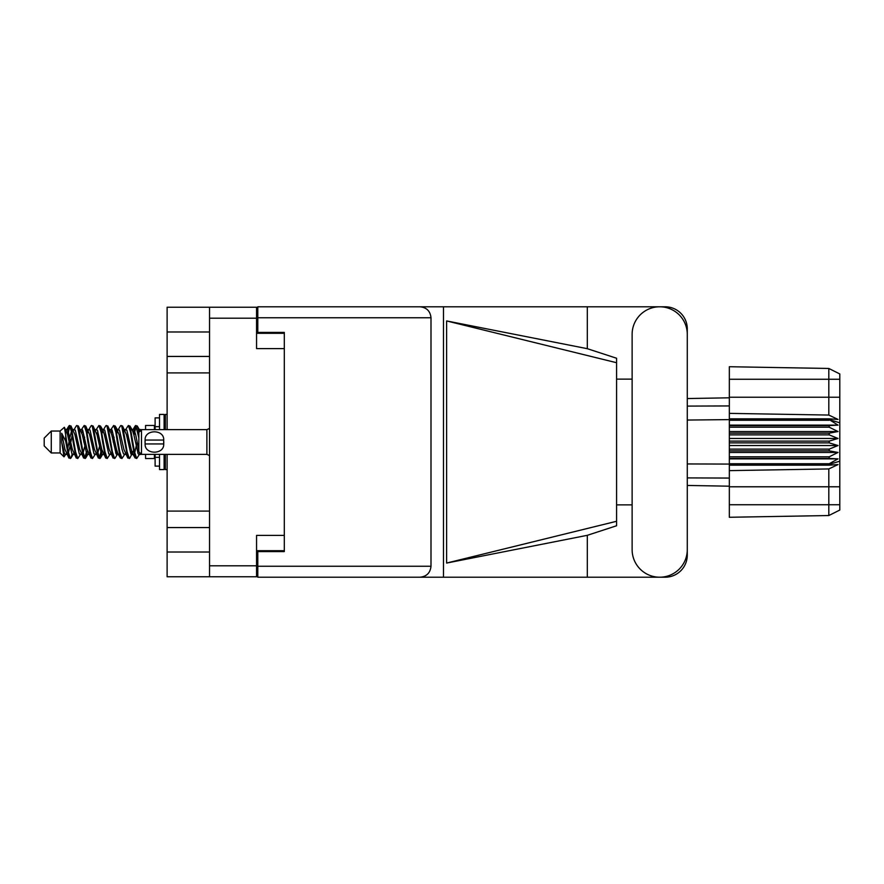 <?xml version="1.0" encoding="UTF-8"?>
<svg xmlns="http://www.w3.org/2000/svg" width="884" height="884" viewBox="0 0 884 884"><rect width="100%" height="100%" fill="white"/><g stroke="black" fill="none" stroke-linecap="round" stroke-linejoin="round"><path stroke-width="1.33" d="M209.541 331.975L167.12 331.975L167.12 429.624M167.12 356.44L209.541 356.44M167.12 454.376L167.12 552.025L209.541 552.025M167.12 511.096L209.541 511.096M209.541 372.904L167.12 372.904M209.541 527.56L167.12 527.56M284.305 535.406L256.559 535.406L256.559 576.766L167.12 576.766L167.12 552.025M167.12 331.975L167.12 307.234L256.559 307.234L256.559 348.594L284.305 348.594M209.541 576.766L209.541 307.234M257.796 563.948L256.559 563.948M256.559 320.052L257.796 320.052M256.559 550.699L284.305 550.699L284.305 551.583L257.796 551.583L257.796 566.246L430.994 566.246L430.994 317.754L257.796 317.754L257.796 306.792L665.177 306.792A22.089 22.089 0 0 1 687.277 328.881L687.277 379.137M257.796 317.754L257.796 332.417L284.305 332.417L284.305 333.301L256.559 333.301M632.126 549.638A27.57 27.57 0 0 0 659.696 577.208A27.57 27.57 0 0 0 687.277 549.638L687.277 334.362A27.57 27.57 0 0 0 659.696 306.792A27.57 27.57 0 0 0 632.126 334.362L632.126 549.638M430.994 566.246C430.298 572.854 426.652 576.512 420.044 577.208L665.177 577.208A22.089 22.089 0 0 0 687.277 555.119L687.277 504.863M632.126 504.863L616.579 504.863M616.579 521.284L446.619 563.064L446.619 320.936L587.308 348.683L616.579 358.241L616.579 525.759L587.308 535.317L587.308 577.208M446.619 563.064L587.308 535.317M587.308 348.683L587.308 306.792M420.044 577.208L257.796 577.208L443.492 577.208L443.492 306.792L257.796 306.792M616.579 379.137L632.126 379.137M257.796 577.208L257.796 566.246M284.305 332.417L284.305 551.583M420.044 306.792C426.652 307.488 430.298 311.146 430.994 317.754M616.579 512.698L616.579 371.302M446.619 320.936L616.579 362.716M51.272 452.962L51.272 431.038L44.2 438.11L44.2 445.89L51.272 452.962L60.112 452.962L64.002 456.851L66.046 453.967M51.272 431.038L60.112 431.038L60.112 452.962M132.07 442L135.02 457.713L136.677 458.531L134.467 451.713L130.047 426.287L128.39 425.469L130.6 432.287L132.07 442M137.76 452.873L138.457 448.685M139.683 453.967L136.677 458.531M73.151 442L76.101 457.713L77.759 458.531L75.549 451.713L71.129 426.287L69.471 425.469L71.681 432.287L73.151 442M80.775 453.967L77.759 458.531M87.881 442L90.831 457.713L92.489 458.531L90.279 451.713L85.859 426.287L84.201 425.469L86.411 432.287L87.881 442M95.505 453.967L92.489 458.531M102.61 442L105.561 457.713L107.218 458.531L105.008 451.713L100.588 426.287L98.931 425.469L101.141 432.287L102.61 442M110.235 453.967L107.218 458.531M117.34 442L120.29 457.713L121.948 458.531L119.738 451.713L115.318 426.287L113.66 425.469L115.87 432.287L117.34 442M124.964 453.967L121.948 458.531M67.14 433.005L69.471 425.469M69.935 425.79L67.692 435.315M81.869 433.005L82.466 429.812M81.184 430.033L84.201 425.469M95.914 430.033L98.931 425.469M97.848 431.127L97.152 435.315M111.329 433.005L111.914 429.812M110.644 430.033L113.66 425.469M125.373 430.033L128.39 425.469M140.258 453.625L140.258 454.266M145.562 454.376L145.562 458.531L154.402 458.531L154.402 454.376M72.134 454.188L70.952 458.056L68.908 458.056L65.67 441.149L61.692 433.259L61.692 442.21L64.002 456.851M70.4 458.531L68.19 451.713L65.67 434.939L65.67 441.149M86.201 452.873L84.665 458.21M87.45 450.995L85.682 458.056L83.637 458.056L77.571 426.287L76.842 425.469L76.278 425.944L73.825 430.033M85.118 458.531L82.908 451.713L78.499 426.287L76.842 425.469M101.638 448.685L99.395 458.21M102.179 450.995L100.411 458.056L98.367 458.056L92.301 426.287L91.571 425.469L91.008 425.944L88.555 430.033M99.848 458.531L97.638 451.713L93.229 426.287L91.571 425.469M116.356 448.685L115.66 452.873M117.804 453.58L115.141 458.056L113.097 458.056L107.03 426.287L106.29 425.469L105.737 425.944L103.284 430.033M116.909 450.995L116.323 454.188M114.577 458.531L112.367 451.713L107.947 426.287L106.29 425.469M133.418 450.995L129.871 458.056L127.826 458.056L121.76 426.287L121.02 425.469L120.456 425.944L118.003 430.033M131.639 450.995L131.053 454.188M129.307 458.531L127.097 451.713L122.677 426.287L121.02 425.469M138.843 437.878L135.749 425.469L133.418 433.005M138.876 432.254L137.407 426.287L135.749 425.469M136.213 425.79L133.97 435.315M140.258 429.812L140.258 431.304M139.374 452.254L140.258 454.221L140.258 453.138M60.112 431.038L64.377 427.27L65.67 434.939M145.562 429.624L145.562 425.469L154.402 425.469L154.402 429.624M140.258 454.542L138.236 453.923L133.815 434.63L132.324 430.033L131.053 429.812M126.092 454.542L123.506 453.923L122.036 449.37L119.086 434.63L116.876 429.458L119.462 430.077L123.882 449.37L127.826 458.056M114.124 437.215L113.196 442M111.362 454.542L108.776 453.923L104.367 434.63L102.864 430.033L101.594 429.812M96.632 454.542L94.047 453.923L89.638 434.63L85.682 425.944M98.367 458.056L94.422 449.37L90.002 430.077L89.262 429.458L86.864 429.812M84.665 437.215L83.737 442M81.903 454.542L79.328 453.923L74.908 434.63L70.952 425.944M71.482 431.127L69.935 437.215M69.018 442L67.692 448.685M67.173 454.542L64.598 453.923L61.692 442.21M138.843 450.387L135.661 434.63L134.191 430.077L133.451 429.458L132.534 430.42M117.804 430.42L116.909 433.005M113.097 458.056L109.152 449.37L104.732 430.077L102.157 429.458M103.074 430.42L102.179 433.005M99.395 446.785L97.848 452.873M88.345 430.42L87.45 433.005M84.665 446.785L83.118 452.873M83.637 458.056L79.693 449.37L75.273 430.077L72.698 429.458M72.179 435.315L70.853 442M69.935 446.785L68.388 452.873M68.908 458.056L64.963 449.37L61.692 433.259M137.13 442L134.666 452.873M134.014 454.188L132.733 453.967L131.241 449.37L126.821 430.077L124.246 429.458M119.285 454.188L118.003 453.967L116.511 449.37L112.091 430.077L109.517 429.458M105.737 458.056L101.782 449.37L97.362 430.077L94.787 429.458M91.008 458.056L87.052 449.37L82.643 430.077L80.057 429.458M76.278 458.056L72.322 449.37L67.913 430.077L67.173 429.458L66.256 430.42M140.136 430.983L137.23 425.944M132.324 453.967L131.605 454.542L130.876 453.923L126.456 434.63L122.511 425.944M117.594 453.967L116.876 454.542L116.147 453.923L111.727 434.63L107.782 425.944M100.411 458.056L102.864 453.967L102.157 454.542L101.417 453.923L96.997 434.63L93.052 425.944M89.262 454.542L86.687 453.923L82.267 434.63L78.322 425.944M74.532 454.542L71.958 453.923L67.538 434.63L64.377 427.27M829.192 441.116L729.333 441.116L729.333 442.884L829.192 442.884L829.192 441.116L838.032 438.464L829.192 434.873L829.192 433.149L838.032 431.547L829.192 427.204L829.192 425.602L838.032 425.127L829.192 419.613L729.333 419.613L729.333 413.369L828.816 415.06L828.816 379.258L729.333 379.258L729.333 366.727L828.816 368.462L839.8 373.954L839.8 510.046L828.816 515.538L729.333 517.273L729.333 504.742L828.816 504.742L828.816 468.94L729.333 470.631L729.333 504.742M729.333 465.172L829.192 465.172L829.192 463.746L729.333 463.746L729.333 470.631M729.333 458.398L829.192 458.398L829.192 456.796L729.333 456.796L729.333 463.746M829.192 458.398L838.032 458.873L829.192 463.746M829.192 442.884L838.032 445.536L829.192 449.127L829.192 450.851L838.032 452.453L829.192 456.796M829.192 449.127L729.333 449.127L729.333 450.851L829.192 450.851M829.192 433.149L729.333 433.149L729.333 434.873L829.192 434.873M829.192 425.602L729.333 425.602L729.333 427.204L829.192 427.204M839.8 422.806L829.192 419.613L829.192 418.828L729.333 418.828M729.333 413.369L729.333 397.225L839.8 397.225M729.333 379.258L729.333 397.225M687.277 463.945L829.192 464.387L839.8 461.194M729.333 456.796L729.333 450.851M729.333 449.127L729.333 442.884M729.333 441.116L729.333 434.873M729.333 433.149L729.333 427.204M729.333 425.602L729.333 420.254L829.192 420.254M687.277 420.055L729.333 419.613L729.333 420.254M700.393 485.681L697.52 485.625M729.333 486.189L687.277 485.449M729.333 397.811L687.277 398.551L729.333 397.811M839.8 510.046L828.816 515.538L828.816 504.742L839.8 504.742M839.8 379.258L828.816 379.258L828.816 368.462L839.8 373.954M829.192 465.172L838.032 464.564L828.816 468.94M828.816 415.06L838.032 419.436L829.192 418.828M729.333 425.127L838.032 425.127M729.333 431.547L838.032 431.547M729.333 438.464L838.032 438.464M729.333 445.536L838.032 445.536M729.333 452.453L838.032 452.453M729.333 458.873L838.032 458.873M159.529 417.878L155.109 417.878L155.109 429.624M155.109 454.376L155.109 466.122L159.529 466.122M159.529 454.376L159.529 469.57L164.115 469.57L164.115 454.376M159.529 429.624L159.529 414.43L164.115 414.43L164.115 429.624M165.352 454.376L165.352 469.57L167.12 469.57M164.115 415.668L165.352 414.43L165.352 429.624M140.258 454.376L141.495 454.376L141.495 429.624L140.258 429.624M145.031 442L145.12 440.055C144.401 429.127 164.391 429.072 163.706 440.055L145.12 440.055L145.087 443.459M206.889 429.624L206.889 454.376L141.495 454.376L138.843 451.724L138.843 432.276L141.495 429.624L206.889 429.624L209.541 428.431M163.805 442L163.706 443.945C164.424 454.884 144.435 454.917 145.12 443.945L163.706 443.945L163.706 440.055M256.559 318.196L209.541 318.196M209.541 565.804L256.559 565.804M839.8 486.775L729.333 486.775M687.277 477.901L729.333 478.067M729.333 405.933L687.277 406.099M159.529 426.663L155.109 426.663M159.529 457.337L155.109 457.337M132.324 430.033L129.871 425.944M117.594 430.033L115.141 425.944M102.864 430.033L100.411 425.944M133.451 429.458L131.605 429.458M135.186 425.944L132.733 430.033M135.186 458.056L132.733 453.967M120.456 458.056L118.003 453.967M68.908 425.944L66.455 430.033M88.135 453.967L85.682 458.056M73.405 453.967L70.952 458.056M140.258 429.458L138.976 429.458M133.451 454.542L131.605 454.542M118.721 454.542L116.876 454.542M103.992 454.542L102.157 454.542M67.173 429.458L65.328 429.458M164.115 468.332L165.352 469.57M165.352 414.43L167.12 414.43M206.889 454.376L209.541 455.569"/></g></svg>
